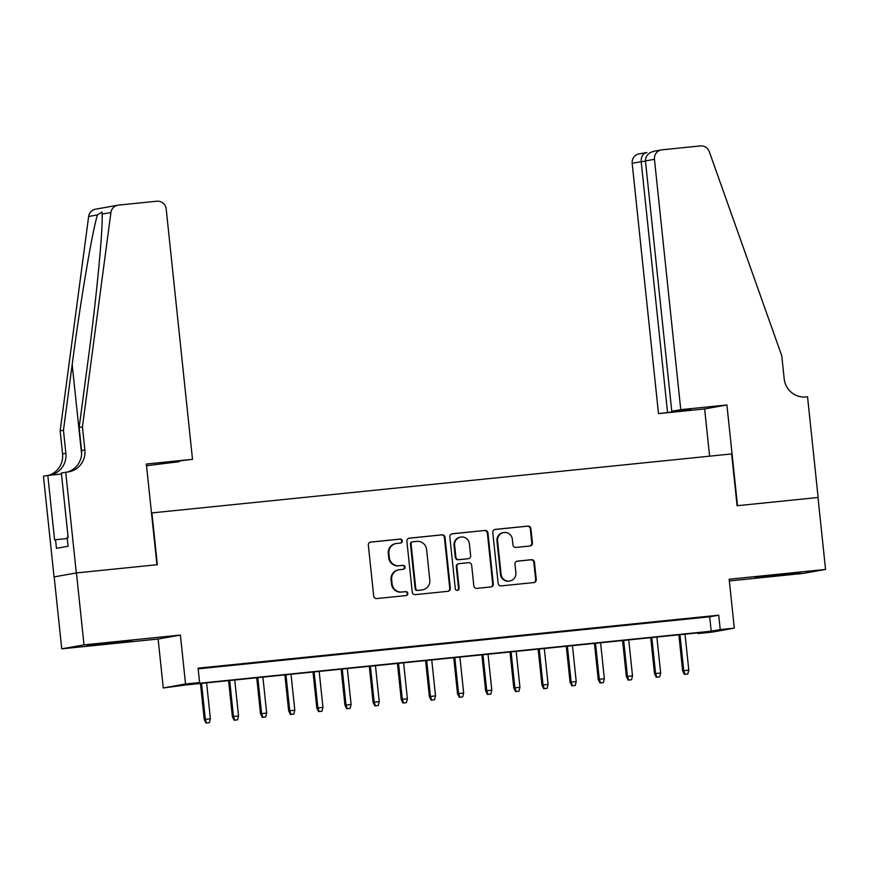 <?xml version="1.0" encoding="UTF-8"?>
<svg xmlns="http://www.w3.org/2000/svg" width="869" height="869" viewBox="0 0 869 869"><rect width="100%" height="100%" fill="white"/><g stroke="black" fill="none" stroke-linecap="round" stroke-linejoin="round"><path stroke-width="1.3" d="M402.304 540.866A1.988 1.944 79.9 0 0 400.164 539.084L370.813 542.071A2.835 2.781 79.9 0 0 368.347 545.167L373.692 596.015A2.835 2.781 79.9 0 0 376.755 598.556L406.105 595.569A1.988 1.944 79.9 0 0 407.833 593.397A1.988 1.944 79.9 0 0 405.682 591.615L401.891 592.006A9.092 8.886 79.9 0 1 392.104 583.859L391.658 579.623A9.092 8.886 79.9 0 1 399.544 569.695L403.346 569.304A1.988 1.944 79.9 0 0 405.063 567.131A1.988 1.944 79.9 0 0 402.923 565.35L399.132 565.73A9.092 8.886 79.9 0 1 389.334 557.594L388.888 553.357A9.092 8.886 79.9 0 1 396.785 543.418L400.576 543.038A1.988 1.944 79.9 0 0 402.304 540.866M400.392 543.06A1.988 1.944 79.9 0 0 399.566 539.193L370.324 542.158M405.91 595.591A1.988 1.944 79.9 0 0 405.084 591.724L401.891 592.006M403.151 569.325A1.988 1.944 79.9 0 0 402.325 565.458L399.132 565.73M782.524 574.3L755.378 577.494L791.952 573.931L800.273 572.78L782.524 574.3M114.154 642.3L87.009 645.493L123.594 641.919L131.903 640.768L114.154 642.3M529.949 546.004A2.835 2.781 79.9 0 0 532.415 542.897L530.916 528.634A2.835 2.781 79.9 0 0 527.852 526.093L495.254 529.406A2.835 2.781 79.9 0 0 492.788 532.512L498.133 583.349A2.835 2.781 79.9 0 0 501.196 585.902L533.794 582.578A2.835 2.781 79.9 0 0 536.26 579.471L534.446 562.243A2.835 2.781 79.9 0 0 531.383 559.701L517.435 561.124A2.835 2.781 79.9 0 0 514.969 564.231L515.871 572.769A7.593 7.43 79.9 0 1 509.81 581.003A7.593 7.43 79.9 0 1 501.087 574.279L497.568 540.8A7.593 7.43 79.9 0 1 503.629 532.578A7.593 7.43 79.9 0 1 512.352 539.301L512.938 544.885A2.835 2.781 79.9 0 0 516.001 547.427L529.949 546.004M720.238 629.591L734.305 628.157L712.026 632.121L697.959 633.555L706.986 631.948L186.368 684.913L163.263 687.955L185.542 683.979L199.609 682.545L190.583 684.164L711.2 631.198L720.238 629.591L718.717 615.198L198.099 668.163L199.609 682.545M65.729 472.236L76.309 572.943L156.941 564.741L146.35 464.035L192.505 459.332L166.196 208.994A8.679 8.484 79.9 0 0 156.844 201.217L118.423 205.127A8.679 8.484 79.9 0 0 110.917 212.525L82.436 426.907L84.858 449.925A20.259 19.802 -100.1 0 1 67.271 472.073L61.362 473.008L68.13 537.466L67.174 537.639L68.075 546.275L56.463 548.339L55.551 539.714L54.584 539.877L47.817 475.43L43.45 476.201L54.03 576.918L76.45 572.932L157.354 564.698L151.912 512.906L731.633 453.933L737.086 505.725L817.99 497.492L825.55 569.434L729.167 579.232L734.305 628.157M76.45 572.932L84.011 644.874L61.742 648.839L158.125 639.03L163.263 687.955M158.125 639.03L180.394 635.065L84.011 644.874M180.394 635.065L185.542 683.979M445.004 537.379A2.835 2.781 79.9 0 0 441.941 534.826L409.353 538.15A2.835 2.781 79.9 0 0 406.888 541.257L412.232 592.093A2.835 2.781 79.9 0 0 415.284 594.635L447.883 591.322A2.835 2.781 79.9 0 0 450.348 588.215L445.004 537.379L444.407 537.476A2.835 2.781 79.9 0 0 441.343 534.935L408.864 538.248M452.304 533.772L484.902 530.459A2.835 2.781 79.9 0 1 487.954 533.001L493.299 583.849A2.835 2.781 79.9 0 1 490.833 586.955L476.885 588.367A2.835 2.781 79.9 0 1 473.822 585.825L471.661 565.208A2.835 2.781 79.9 0 0 468.597 562.667L459.343 563.601A2.835 2.781 79.9 0 0 456.877 566.707L459.136 588.172A1.988 1.944 79.9 0 1 457.55 590.333A1.988 1.944 79.9 0 1 455.269 588.574L449.838 536.879A2.835 2.781 79.9 0 1 452.304 533.772L451.902 533.848M729.341 580.926L803.271 573.399L825.55 569.434M54.171 576.897L61.742 648.839M223.279 665.936L204.888 667.924L223.279 665.936M251.423 663.069L233.033 665.057L251.423 663.069M279.568 660.212L261.178 662.189L279.568 660.212M307.713 657.344L289.323 659.332L307.713 657.344M335.847 654.487L317.457 656.464L335.847 654.487M363.992 651.62L345.601 653.607L363.992 651.62M392.136 648.752L373.746 650.74L392.136 648.752M420.27 645.895L401.88 647.883L420.27 645.895M448.415 643.027L430.025 645.015L448.415 643.027M476.56 640.171L458.169 642.158L476.56 640.171M504.704 637.303L486.314 639.291L504.704 637.303M532.838 634.446L514.448 636.423L532.838 634.446M560.983 631.578L542.593 633.566L560.983 631.578M589.128 628.721L570.737 630.698L589.128 628.721M617.272 625.854L598.882 627.842L617.272 625.854M645.406 622.986L627.016 624.974L645.406 622.986M673.551 620.129L655.161 622.117L673.551 620.129M198.165 668.848L709.691 616.805L718.717 615.198M683.306 619.249L701.696 617.262L683.306 619.249M697.883 632.871L697.959 633.555M709.691 616.805L711.2 631.198M396.134 543.516L395.536 543.625A9.092 8.886 79.9 0 0 388.291 553.466L388.888 553.357M398.523 565.838A9.092 8.886 79.9 0 1 388.736 557.702L388.291 553.466M398.904 569.782L398.295 569.89A9.092 8.886 79.9 0 0 391.05 579.732L391.658 579.623M401.282 592.115A9.092 8.886 79.9 0 1 391.495 583.968L391.05 579.732M447.774 591.333A2.835 2.781 79.9 0 0 449.751 588.324L444.407 537.476M412.808 541.789A1.988 1.944 79.9 0 0 411.08 543.961L415.773 588.595A1.988 1.944 79.9 0 0 417.913 590.377L421.91 589.964A9.092 8.886 79.9 0 0 429.807 580.025L426.603 549.523A9.092 8.886 79.9 0 0 416.805 541.387L412.808 541.789M412.199 541.898A1.988 1.944 79.9 0 0 410.472 544.07L411.08 543.961M422.562 589.877L421.954 589.986A9.092 8.886 79.9 0 1 421.313 590.073L417.305 590.486A1.988 1.944 79.9 0 1 415.165 588.704L410.472 544.07M451.815 533.87L484.902 530.459M490.724 586.966A2.835 2.781 79.9 0 0 492.701 583.957L487.357 533.11A2.835 2.781 79.9 0 0 484.294 530.568M458.745 563.709A2.835 2.781 79.9 0 0 456.279 566.816L458.539 588.28L459.136 588.172M457.246 590.355A1.988 1.944 79.9 0 0 458.539 588.28M469.412 543.809A7.593 7.43 79.9 0 0 460.689 537.085A7.593 7.43 79.9 0 0 454.628 545.319L455.877 557.105A2.835 2.781 79.9 0 0 458.93 559.647L468.185 558.713A2.835 2.781 79.9 0 0 470.65 555.606L469.412 543.809M460.689 537.085L460.092 537.194A7.593 7.43 79.9 0 0 454.031 545.428L454.628 545.319M468.391 558.68L467.783 558.789A2.835 2.781 79.9 0 1 467.587 558.821L458.332 559.755A2.835 2.781 79.9 0 1 455.269 557.214L454.031 545.428M503.629 532.578L503.032 532.675A7.593 7.43 79.9 0 0 496.97 540.909L497.568 540.8M509.81 581.003L509.212 581.111A7.593 7.43 79.9 0 1 500.49 574.387L496.97 540.909M533.675 582.588A2.835 2.781 79.9 0 0 535.652 579.58L533.838 562.352A2.835 2.781 79.9 0 0 530.785 559.81L516.946 561.222M529.829 546.014A2.835 2.781 79.9 0 0 531.806 543.006L530.307 528.743A2.835 2.781 79.9 0 0 527.255 526.201L494.765 529.503M205.996 723.084L209.407 722.682L205.996 723.084L204.237 719.499L210.385 718.782L206.605 682.849M206.594 722.975L205.323 719.304L201.543 683.371M204.237 719.499L200.446 683.479M210.385 718.782L209.407 722.682M67.891 535.087L67.652 537.553M192.505 459.332L160.146 463.318L179.199 461.374M179.231 461.7L146.524 465.719M82.436 426.907L79.144 427.494L87.878 361.765C96.383 298.903 103.107 229.177 102.107 214.1L102.042 211.982L97.458 214.925C92.31 231.1 80.382 301.749 72.192 364.556L63.459 430.296L65.881 453.314A20.259 19.802 -100.1 0 1 50.044 475.202M63.459 430.296L60.157 430.883L62.579 453.9A20.259 19.802 -100.1 0 1 48.512 475.354M67.043 472.095A20.259 19.802 -100.1 0 0 81.556 450.511L79.144 427.494M97.458 214.925L88.649 216.49L60.157 430.883M76.309 572.943L54.03 576.918M61.471 474.039L47.817 475.43M88.649 216.49A8.679 8.484 -100.1 0 1 95.536 209.179L117.815 205.214M67.261 538.519L55.551 539.714M680.764 409.668L654.455 159.32L645.45 160.928L671.77 411.265L680.764 409.668L726.918 404.965L737.499 505.682L818.131 497.481L807.54 396.764L805.997 396.927A20.259 19.802 79.9 0 1 784.186 378.786L781.763 355.769L709.289 151.651A8.679 8.484 79.9 0 0 700.403 145.916L661.993 149.826A8.679 8.484 79.9 0 0 654.455 159.32M709.604 456.171L704.64 408.941L726.918 404.965M704.64 408.941L658.496 413.633L690.844 409.657L671.77 411.265M667.49 412.025L641.181 161.688L632.176 163.285A8.679 8.484 -100.1 0 1 639.095 153.889L646.905 152.52C642.962 153.389 641.05 156.442 641.181 161.688L645.482 161.243M658.496 413.633L632.176 163.285M654.791 151.108C648.676 152.368 645.558 155.638 645.45 160.928M234.141 720.216L237.552 719.825L234.141 720.216L232.381 716.632L238.53 715.926L234.749 679.992M234.739 720.108L233.457 716.436L229.688 680.503M232.381 716.632L228.59 680.612M238.53 715.926L237.552 719.825M262.275 717.349L265.697 716.958L262.275 717.349L260.515 713.775L266.664 713.058L262.894 677.125M262.883 717.251L261.602 713.579L257.821 677.635M260.515 713.775L256.735 677.755M266.664 713.058L265.697 716.958M290.42 714.492L293.831 714.101L290.42 714.492L288.66 710.907L294.808 710.201L291.028 674.257M291.017 714.383L289.746 710.712L285.966 674.779M288.66 710.907L284.869 674.887M294.808 710.201L293.831 714.101M318.565 711.624L321.975 711.233L318.565 711.624L316.805 708.039L322.953 707.333L319.173 671.4M319.162 711.515L317.891 707.855L314.111 671.911M316.805 708.039L313.014 672.03M322.953 707.333L321.975 711.233M346.698 708.767L350.12 708.376L346.698 708.767L344.939 705.183L351.098 704.477L347.318 668.533M347.307 708.659L346.025 704.987L342.256 669.054M344.939 705.183L341.159 669.163M351.098 704.477L350.12 708.376M374.843 705.9L378.265 705.509L374.843 705.9L373.083 702.315L379.232 701.609L375.462 665.676M375.451 705.791L374.17 702.13L370.39 666.186M373.083 702.315L369.303 666.295M379.232 701.609L378.265 705.509M402.988 703.043L406.399 702.641L402.988 703.043L401.228 699.458L407.376 698.752L403.596 662.808M403.585 702.934L402.314 699.263L398.534 663.329M401.228 699.458L397.437 663.438M407.376 698.752L406.399 702.641M431.133 700.175L434.543 699.784L431.133 700.175L429.373 696.59L435.521 695.884L431.741 659.951M431.73 700.066L430.448 696.395L426.679 660.462M429.373 696.59L425.582 660.57M435.521 695.884L434.543 699.784M459.267 697.318L462.688 696.916L459.267 697.318L457.507 693.734L463.666 693.017L459.886 657.083M459.875 697.21L458.593 693.538L454.813 657.605M457.507 693.734L453.727 657.714M463.666 693.017L462.688 696.916M487.411 694.45L490.833 694.059L487.411 694.45L485.652 690.866L491.8 690.16L488.03 654.227M488.02 694.342L486.738 690.67L482.958 654.737M485.652 690.866L481.871 654.846M491.8 690.16L490.833 694.059M515.556 691.583L518.967 691.192L515.556 691.583L513.796 688.009L519.944 687.292L516.164 651.359M516.153 691.485L514.882 687.813L511.102 651.869M513.796 688.009L510.005 651.989M519.944 687.292L518.967 691.192M543.701 688.726L547.112 688.335L543.701 688.726L541.941 685.141L548.089 684.435L544.309 648.491M544.298 688.617L543.016 684.946L539.247 649.013M541.941 685.141L538.15 649.121M548.089 684.435L547.112 688.335M571.835 685.858L575.256 685.467L571.835 685.858L570.075 682.274L576.223 681.568L572.454 645.634M572.443 685.75L571.161 682.089L567.381 646.145M570.075 682.274L566.295 646.264M576.223 681.568L575.256 685.467M599.979 683.001L603.401 682.599L599.979 683.001L598.22 679.417L604.368 678.711L600.588 642.767M600.588 682.893L599.306 679.221L595.526 643.288M598.22 679.417L594.439 643.397M604.368 678.711L603.401 682.599M628.124 680.134L631.535 679.743L628.124 680.134L626.364 676.549L632.513 675.843L628.732 639.91M628.721 680.025L627.451 676.364L623.67 640.42M626.364 676.549L622.573 640.529M632.513 675.843L631.535 679.743M656.269 677.277L659.68 676.875L656.269 677.277L654.509 673.692L660.657 672.986L656.877 637.042M656.866 677.168L655.584 673.497L651.815 637.564M654.509 673.692L650.718 637.672M660.657 672.986L659.68 676.875M684.403 674.409L687.824 674.018L684.403 674.409L682.643 670.825L688.791 670.118L685.022 634.185M685.011 674.301L683.729 670.629L679.949 634.696M682.643 670.825L678.863 634.804M688.791 670.118L687.824 674.018M399.566 539.193L400.164 539.084M405.084 591.724L405.682 591.615M402.325 565.458L402.923 565.35M388.736 557.702L389.334 557.594M391.495 583.968L392.104 583.859M449.751 588.324L450.348 588.215M441.343 534.935L441.941 534.826M415.165 588.704L415.773 588.595M417.305 590.486L417.913 590.377M421.313 590.073L421.91 589.964M487.357 533.11L487.954 533.001M492.701 583.957L493.299 583.849M456.279 566.816L456.877 566.707M455.269 557.214L455.877 557.105M458.332 559.755L458.93 559.647M467.587 558.821L468.185 558.713M500.49 574.387L501.087 574.279M530.785 559.81L531.383 559.701M533.838 562.352L534.446 562.243M535.652 579.58L536.26 579.471M527.255 526.201L527.852 526.093M530.307 528.743L530.916 528.634M531.806 543.006L532.415 542.897M65.881 453.314L62.579 453.9M81.556 450.511L84.858 449.925M110.917 212.525L102.107 214.1M72.192 364.556L81.61 454.215M412.058 541.919L412.666 541.811M458.539 563.742L459.147 563.633M654.042 151.217L661.374 149.913"/></g></svg>
